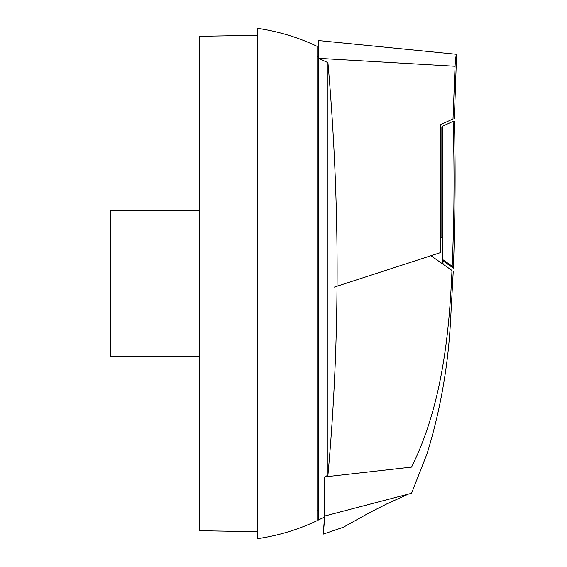 <?xml version="1.0" encoding="UTF-8"?>
<svg xmlns="http://www.w3.org/2000/svg" width="567" height="567" viewBox="0 0 567 567"><rect width="100%" height="100%" fill="white"/><g stroke="black" fill="none" stroke-linecap="round" stroke-linejoin="round"><path stroke-width="0.85" d="M324.934 508.606A2521.584 2521.584 0 0 1 324.154 517.161L324.154 477.251L324.154 517.161L318.498 520.003L318.498 56.374L317.059 56.388L317.059 510.612L318.498 510.626L318.498 67.338M199.378 210.506L110.395 210.506L110.395 356.494L199.378 356.494M257.51 531.718L199.378 530.705L199.378 36.295L257.51 35.282M317.059 520.69L317.059 46.31A207.621 207.621 0 0 0 257.51 28.35L257.51 538.65A207.621 207.621 0 0 0 317.059 520.69M327.946 63.121L327.946 62.625L318.498 58.309L318.498 40.555L318.498 58.309L455.067 66.247L453.019 118.907C454.819 118.064 454.819 118.064 453.019 118.907L440.807 124.598L440.807 252.513L430.941 255.717L451.977 270.445C453.671 271.636 453.671 271.636 451.977 270.445C449.121 338.988 440.807 408.063 411.571 467.102L324.941 476.875L324.941 515.97L408.438 494.084L324.941 515.963L323.24 534.121L324.934 512.065M327.946 475.181C333.58 413.18 336.614 350.2 337.032 286.229L337.082 286.215C337.549 211.973 334.502 137.448 327.946 62.625L327.946 475.181L324.154 477.251M454.365 118.276L456.605 54.297L318.498 40.555L318.498 41.044M318.498 41.391L318.498 41.752M318.498 457.654L318.498 463.062M318.498 513.433L318.498 520.003L324.863 516.785M327.946 323.296L327.946 106.865M327.946 77.204L327.946 66.559M455.067 66.254C455.811 52.88 456.711 55.438 456.605 54.297C456.711 55.424 455.797 52.951 455.067 66.247M430.941 255.717L440.807 252.513L440.807 237.864L442.522 237.835L442.225 263.62L443.096 264.229L430.941 255.717L337.082 286.215M443.096 264.229L442.565 255.738M442.515 259.721L442.529 126.228L441.863 127.277L441.863 237.849M443.217 261.011L453.373 268.12L452.168 266.221L442.763 259.594M453.331 267.879L453.373 268.12C455.216 219.223 455.584 170.313 454.479 121.388L453.104 121.359L442.529 126.228M453.146 122.685C454.606 170.787 454.28 218.635 452.168 266.221C454.295 218.182 454.606 169.894 453.104 121.359M337.046 286.229L334.176 287.157M411.571 467.102C411.578 501.88 411.578 501.88 411.571 467.102M324.934 510.732L324.934 505.346M324.934 502.575L324.934 495.622M453.253 271.338L450.496 321.709C448.079 366.622 440.304 410.536 427.157 453.451L411.571 493.247L408.446 494.084L387.367 503.631L369.401 512.724L343.304 527.282L323.24 534.121"/></g></svg>
